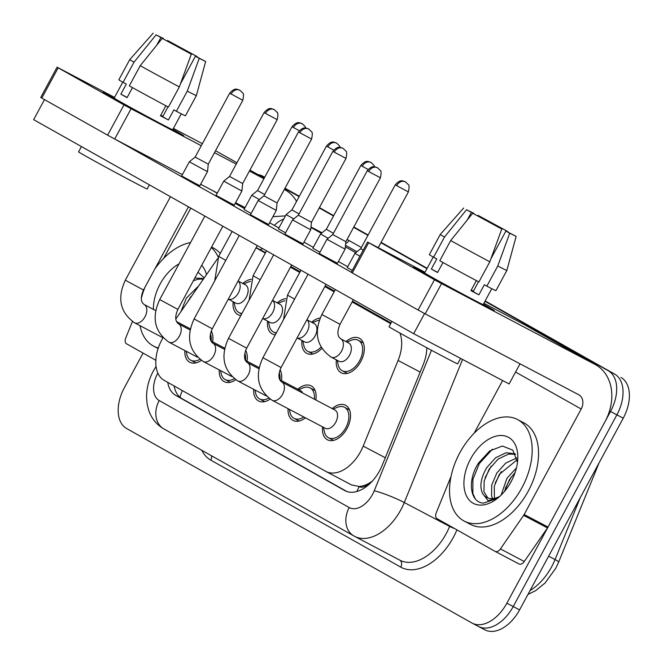 <?xml version="1.0" encoding="UTF-8"?>
<svg xmlns="http://www.w3.org/2000/svg" width="663" height="663" viewBox="0 0 663 663"><rect width="100%" height="100%" fill="white"/><g stroke="black" fill="none" stroke-linecap="round" stroke-linejoin="round"><path stroke-width="0.99" d="M277.184 302.85A19.5 12.116 117.8 0 1 285.786 298.665M311.593 322.226A19.5 12.116 117.8 0 1 320.188 318.041M345.995 341.594A19.5 12.116 117.8 0 1 359.363 338.271A19.5 12.116 117.8 0 1 360.829 361.468A19.5 12.116 117.8 0 1 341.18 372.772A19.5 12.116 117.8 0 1 336.365 359.868M242.782 283.474A19.5 12.116 117.8 0 1 251.385 279.297M245.65 350.387A19.5 12.116 117.8 0 1 247.017 361.211M280.051 369.763A19.5 12.116 117.8 0 1 281.419 380.587M297.803 389.222A19.5 12.116 117.8 0 1 311.171 385.891A19.5 12.116 117.8 0 1 315.82 399.963M332.204 408.59A19.5 12.116 117.8 0 1 345.572 405.267A19.5 12.116 117.8 0 1 347.039 428.464A19.5 12.116 117.8 0 1 327.398 439.768A19.5 12.116 117.8 0 1 322.583 426.864M211.248 331.011A19.5 12.116 117.8 0 1 212.616 341.835M162.99 337.782A34.41 21.373 -62.2 0 0 161.954 339.622A34.41 21.373 -62.2 0 0 164.217 380.38L325.649 471.302A34.41 21.373 -62.2 0 0 325.981 471.476A34.41 21.373 -62.2 0 0 363.2 446.108L398.09 360.457A34.41 21.373 -62.2 0 0 399.888 333.05M368.255 483.7A34.41 21.373 117.8 0 1 358.882 486.451L359.205 486.642A11.47 7.127 -62.2 0 0 368.255 483.7L372.647 481.04M391.087 322.964L352.525 301.242M334.533 291.107L325.235 285.869M300.132 271.731L290.833 266.493M358.882 486.451L351.481 484.91L325.981 471.476M217.53 258.669A34.41 21.373 -62.2 0 0 217.481 258.744L175.836 318.969M390.706 323.677L352.144 301.955M334.144 291.819L324.845 286.582M299.742 272.443L290.444 267.206M265.341 253.067L256.042 247.829M275.261 334.881A19.5 12.116 117.8 0 1 272.377 334.028A19.5 12.116 117.8 0 1 267.562 321.116M321.795 348.498A19.5 12.116 117.8 0 1 306.778 353.396A19.5 12.116 117.8 0 1 301.963 340.492M240.86 315.505A19.5 12.116 117.8 0 1 237.976 314.652A19.5 12.116 117.8 0 1 233.161 301.74M235.746 379.733A19.5 12.116 117.8 0 1 224.193 381.648A19.5 12.116 117.8 0 1 219.271 369.929M270.148 399.109A19.5 12.116 117.8 0 1 258.595 401.016A19.5 12.116 117.8 0 1 253.672 389.305M305.436 417.831A19.5 12.116 117.8 0 1 292.996 420.392A19.5 12.116 117.8 0 1 288.074 408.681M201.345 360.365A19.5 12.116 117.8 0 1 189.792 362.271A19.5 12.116 117.8 0 1 184.869 350.561M485.15 300.936L614.618 374.081A34.41 21.373 117.8 0 1 616.88 414.847L513.228 606.546A34.41 21.373 117.8 0 1 478.562 626.502A34.41 21.373 117.8 0 1 478.23 626.32M284.916 188.4L299.22 196.447L284.916 188.4M319.317 207.776L333.622 215.823L319.317 207.776M353.719 227.152L368.023 235.199L353.719 227.152M381.018 242.517L427.08 268.465L381.018 242.517M620.974 377.438A34.41 21.373 117.8 0 1 623.237 418.196L519.585 609.894A34.41 21.373 117.8 0 1 484.918 629.85L478.562 626.502A34.41 21.373 117.8 0 0 513.228 606.546L616.88 414.847A34.41 21.373 117.8 0 0 614.618 374.081L608.253 370.733A34.41 21.373 117.8 0 1 610.515 411.491L506.863 603.189A34.41 21.373 117.8 0 1 472.197 623.145A34.41 21.373 117.8 0 1 471.865 622.971L126.608 428.513A34.41 21.373 117.8 0 1 124.346 387.756L143.075 353.106M285.015 188.217L299.311 196.273M319.417 207.594L333.713 215.649M353.818 226.97L368.114 235.025M381.109 242.343L427.171 268.283M167.731 382.352A34.41 21.373 -62.2 0 0 175.753 395.397L344.652 490.521A34.41 21.373 -62.2 0 0 344.984 490.695A34.41 21.373 -62.2 0 0 382.203 465.327L423.193 364.691A34.41 21.373 -62.2 0 0 426.806 347.76M346.766 491.474L182.118 398.745A34.41 21.373 117.8 0 1 174.137 385.965M258.056 174.651A34.41 21.373 117.8 0 1 262.664 176.101A34.41 21.373 117.8 0 1 262.987 176.283L264.719 177.253M284.825 188.574L299.121 196.629M319.226 207.95L333.522 216.005M353.628 227.326L367.924 235.382M380.918 242.699L426.98 268.639M484.96 301.292L608.253 370.733M260.128 249.736A34.41 21.373 117.8 0 1 262.697 248.65M199.878 359.313A17.205 10.691 117.8 0 1 190.861 360.241A17.205 10.691 117.8 0 1 186.809 354.299L186.146 351.233M204.022 169.819L207.519 171.576L199.82 185.806L181.662 175.985L189.353 161.755L204.022 169.819M189.353 161.755L195.146 157.065L208.265 164.159L207.519 171.576M210.411 333.945A17.205 10.691 117.8 0 1 211.157 341.072M238.108 281.004L245.517 284.908A10.326 6.415 117.8 0 1 246.288 297.19A10.326 6.415 117.8 0 1 235.895 303.182L228.287 299.17M241.995 313.4A17.205 10.691 117.8 0 1 239.045 312.621A17.205 10.691 117.8 0 1 235 306.679L234.022 302.195M292.06 126.691C298.11 119.721 300.596 123.873 301.905 123.542L302.278 123.741A7.459 5.843 -60.6 0 0 302.162 123.674A7.459 5.843 119.4 0 0 293.444 127.511L292.06 126.691L257.526 190.554L264.653 194.524M251.144 213.469L244.042 209.467L251.733 195.245L259.366 199.53M243.644 283.921L247.896 282.189A17.205 10.691 117.8 0 1 250.548 281.46M234.279 378.689A17.205 10.691 117.8 0 1 225.263 379.617A17.205 10.691 117.8 0 1 221.21 373.675L220.547 370.6M238.423 189.195L241.92 190.952L234.23 205.182L216.063 195.361L223.754 181.132L238.423 189.195M264.081 112.577C270.131 105.608 272.617 109.76 273.927 109.428L274.3 109.627A7.459 5.843 -60.6 0 0 274.184 109.569A7.459 5.843 119.4 0 0 265.473 113.398L264.081 112.577L229.547 176.441L242.666 183.535L241.92 190.952M244.813 353.321A17.205 10.691 117.8 0 1 245.559 360.448M268.681 398.065A17.205 10.691 117.8 0 1 259.664 398.993A17.205 10.691 117.8 0 1 255.611 393.043L254.948 389.977M272.825 208.563L276.322 210.328L268.631 224.558L250.465 214.737L258.156 200.508L272.825 208.563M298.483 131.954C304.532 124.984 307.019 129.136 308.328 128.804L308.701 129.003A7.459 5.843 -60.6 0 0 308.593 128.945A7.459 5.843 119.4 0 0 299.875 132.774L298.483 131.954L263.949 195.817L277.068 202.911L276.322 210.328M279.214 372.697A17.205 10.691 117.8 0 1 279.96 379.816M303.82 416.977A17.205 10.691 117.8 0 1 294.065 418.361A17.205 10.691 117.8 0 1 290.013 412.419L289.35 409.353M307.226 227.939L310.723 229.705L303.032 243.934L284.866 234.114L292.557 219.884L307.226 227.939M332.884 151.33C338.934 144.36 341.42 148.512 342.73 148.18L343.103 148.379A7.459 5.843 -60.6 0 0 342.995 148.313A7.459 5.843 119.4 0 0 334.276 152.15L332.884 151.33L298.358 215.193L311.469 222.287L310.723 229.705M279.761 379.717L300.53 390.656A10.326 6.415 117.8 0 1 302.577 392.985M298.665 389.67L302.908 387.938A17.205 10.691 117.8 0 1 310.102 387.921A17.205 10.691 117.8 0 1 314.361 399.192M281.808 382.045A10.326 6.415 117.8 0 1 282.579 394.328A10.326 6.415 117.8 0 1 272.443 400.435A10.326 6.415 117.8 0 1 272.178 400.311C257.708 389.96 254.617 375.755 262.913 357.713L281.079 367.526C278.012 374.653 278.261 379.493 281.808 382.045L334.931 410.032A10.326 6.415 117.8 0 1 335.71 422.314A10.326 6.415 117.8 0 1 325.309 428.298L272.178 400.311A10.326 6.415 117.8 0 1 271.813 400.087M333.066 409.046L337.31 407.314A17.205 10.691 117.8 0 1 344.503 407.297A17.205 10.691 117.8 0 1 345.804 427.759A17.205 10.691 117.8 0 1 328.467 437.737A17.205 10.691 117.8 0 1 324.414 431.795L323.445 427.312M341.627 247.316L345.125 249.081L337.434 263.31L319.268 253.49L326.958 239.26L341.627 247.316M367.285 170.706C373.335 163.736 375.822 167.888 377.131 167.557L377.504 167.756A7.459 5.843 -60.6 0 0 377.396 167.689A7.459 5.843 119.4 0 0 368.678 171.526L367.285 170.706L332.76 234.569L345.871 241.664L345.125 249.081M272.51 300.38L279.919 304.284A10.326 6.415 117.8 0 1 280.698 316.566A10.326 6.415 117.8 0 1 270.297 322.549L262.689 318.547M276.396 332.776A17.205 10.691 117.8 0 1 273.446 331.997A17.205 10.691 117.8 0 1 269.402 326.055L268.424 321.572M326.461 146.067C332.511 139.097 334.997 143.241 336.307 142.918L336.68 143.117A7.459 5.843 -60.6 0 0 336.564 143.051A7.459 5.843 119.4 0 0 327.853 146.888L326.461 146.067L291.927 209.931L299.054 213.9M285.554 232.846L278.443 228.843L286.134 214.621L293.767 218.906M278.046 303.298L282.297 301.566A17.205 10.691 117.8 0 1 284.949 300.836M306.911 319.757L314.32 323.66A10.326 6.415 117.8 0 1 315.099 335.942A10.326 6.415 117.8 0 1 304.698 341.926L297.09 337.923A10.326 6.415 117.8 0 0 307.143 331.749A10.326 6.415 117.8 0 0 306.886 319.798M320.991 347.155A17.205 10.691 117.8 0 1 307.847 351.373A17.205 10.691 117.8 0 1 303.803 345.423L302.825 340.948M360.863 165.435C366.912 158.474 369.399 162.617 370.708 162.294L371.081 162.485A7.459 5.843 -60.6 0 0 370.965 162.427A7.459 5.843 119.4 0 0 362.255 166.264L360.863 165.435L326.329 229.307L333.456 233.277M319.956 252.222L312.845 248.219L320.536 233.998L328.168 238.282M312.447 322.674L316.699 320.942A17.205 10.691 117.8 0 1 319.359 320.212M340.765 338.843A10.326 6.415 117.8 0 1 341.544 351.125A10.326 6.415 117.8 0 1 331.409 357.241A10.326 6.415 117.8 0 1 331.144 357.117C316.674 346.757 313.582 332.561 321.878 314.511L340.036 324.331C336.978 331.45 337.218 336.29 340.765 338.843L348.721 343.036A10.326 6.415 117.8 0 1 349.5 355.318A10.326 6.415 117.8 0 1 339.1 361.302L331.144 357.117A10.326 6.415 117.8 0 1 330.771 356.893M346.848 342.05L351.1 340.318A17.205 10.691 117.8 0 1 358.293 340.301A17.205 10.691 117.8 0 1 359.586 360.771A17.205 10.691 117.8 0 1 342.249 370.741A17.205 10.691 117.8 0 1 338.205 364.799L337.227 360.316M395.264 184.811C401.314 177.841 403.8 181.993 405.11 181.67L405.483 181.861A7.459 5.843 -60.6 0 0 405.366 181.803A7.459 5.843 119.4 0 0 396.656 185.64L395.264 184.811L360.73 248.683L363.225 250.117M360.73 248.683L354.937 253.365L359.934 256.216M158.291 347.992A57.358 35.628 117.8 0 1 153.642 346.177A57.358 35.628 117.8 0 1 139.992 325.666M141.335 298.251A57.358 35.628 117.8 0 1 144.865 287.444M203.433 279.057L198.187 279.181L193.372 280.739M203.798 278.526L194.839 278.029M193.488 293.436L186.908 302.958M198.718 285.869L186.378 298.085L180.941 311.585M153.426 309.406A37.401 23.23 117.8 0 1 160.123 284.029A37.401 23.23 117.8 0 1 179.002 263.899M201.709 265.324A37.401 23.23 117.8 0 1 206.475 274.664M204.262 277.863L197.988 272.203M211.588 247.05L213.469 248.037A57.358 35.628 117.8 0 1 220.24 253.49M154.827 269.029A57.358 35.628 117.8 0 1 190.546 242.55M211.306 247.564A57.358 35.628 117.8 0 1 218.251 257.186M190.745 296.717L187.438 302.187M521.905 487.786A57.358 35.628 117.8 0 1 464.125 521.043A57.358 35.628 117.8 0 1 459.807 452.812A57.358 35.628 117.8 0 1 517.588 419.555A57.358 35.628 117.8 0 1 521.905 487.786M517.588 419.555L523.952 422.903A57.358 35.628 117.8 0 1 528.27 491.134A57.358 35.628 117.8 0 1 470.49 524.392L464.125 521.043M515.565 454.288L508.67 454.047L498.178 459.061L489.286 468.956L484.164 480.982L483.94 491.78L487.802 497.921M515.383 453.906L506.142 452.721L495.651 457.727L486.758 467.63C480.75 478.081 479.374 486.733 482.647 493.587L488.125 500.722L498.742 497.399M517.19 459.741L499.388 474.285L494.258 486.302L494.424 498.352M516.825 457.934L505.753 463.047L496.86 472.951L491.739 484.968L491.515 495.767L492.584 498.601M515.093 472.578L509.491 479.606L504.369 491.606M516.452 467.921L506.963 478.272L501.112 495.112M470.614 458.895A37.401 23.23 117.8 0 1 500.963 435.483A37.401 23.23 117.8 0 1 517.778 458.705A37.401 23.23 117.8 0 1 511.107 481.703A37.401 23.23 117.8 0 1 496.521 499.057A37.401 23.23 117.8 0 1 467.614 497.954A37.401 23.23 117.8 0 1 470.614 458.895M517.48 462.326L512.864 450.194L502.397 446.017L489.609 451.006L478.462 463.155C466.777 480.99 470.324 502.836 483.584 503.076L497.407 498.369M499.869 496.289A25.932 16.111 117.8 0 1 486.725 497.432A25.932 16.111 117.8 0 1 482.647 493.587M511.339 476.904L505.281 488.416M501.236 471.584L495.178 483.095M491.134 466.263L485.076 477.774M492.402 449.207L479.341 463.561L472.91 479.374L472.876 493.587L475.214 498.733M111.599 97.171A45.88 0.63 -151.6 0 1 103.063 92.124A45.88 0.63 -151.6 0 1 114.359 97.726A45.88 0.63 -151.6 0 0 103.055 92.099A45.88 0.63 -151.6 0 0 111.599 97.171A45.88 0.63 -151.6 0 0 155.954 121.379A45.88 0.63 -151.6 0 0 183.759 135.758A45.88 0.63 -151.6 0 1 156.41 121.627A45.88 0.63 -151.6 0 1 111.599 97.171M172.886 129.368A45.88 0.63 -151.6 0 1 175.231 130.686A45.88 0.63 -151.6 0 1 183.759 135.758A45.88 0.63 -151.6 0 0 175.231 130.686A45.88 0.63 -151.6 0 0 172.886 129.368M155.838 360.291L126.567 343.807A5.735 3.564 -62.2 0 1 125.763 337.915L132.426 321.538M296.535 201.411A45.88 35.951 119.4 0 0 285.272 189.974A45.88 35.951 119.4 0 0 284.576 189.601L284.576 189.601M202.389 143.68L173.399 128.407M114.533 97.403L57.101 67.187L58.17 67.825L41.802 98.091L40.733 97.461L57.101 67.187M123.989 104.895L131.075 108.74L114.707 139.006L107.63 135.161L123.989 104.895L58.17 67.825M263.924 178.72L249.412 171.071M236.21 164.117L214.481 152.672M201.287 145.719L131.075 108.74M107.63 135.161L41.802 98.091M114.707 139.006L182.383 174.651M200.649 184.273L217.307 193.049M235.58 202.679L245.02 207.652M190.795 208.157L163.637 258.388M422.091 272.037A45.88 0.63 -151.6 0 1 413.546 266.99A45.88 0.63 -151.6 0 1 424.842 272.592A45.88 0.63 -151.6 0 0 413.538 266.974A45.88 0.63 -151.6 0 0 422.091 272.037A45.88 0.63 -151.6 0 0 466.445 296.253A45.88 0.63 -151.6 0 0 494.242 310.624A45.88 0.63 -151.6 0 0 485.714 305.552A45.88 0.63 -151.6 0 1 494.266 310.615A45.88 0.63 -151.6 0 1 466.893 296.494A45.88 0.63 -151.6 0 1 422.091 272.037M483.368 304.234A45.88 0.63 -151.6 0 1 485.714 305.552A45.88 0.63 -151.6 0 0 483.368 304.234M523.637 515.358A5.735 3.564 -62.2 0 0 524.16 514.513L548.019 527.077A5.735 3.564 117.8 0 1 547.497 527.93L523.637 515.358L500.424 548.931A5.735 3.564 -62.2 0 1 495.162 551.409A5.735 3.564 -62.2 0 1 495.112 551.376L437.05 518.673A5.735 3.564 -62.2 0 1 436.246 512.781L451.047 476.432M548.019 527.077L605.062 421.585A45.88 35.951 119.4 0 0 595.764 364.849A45.88 35.951 119.4 0 0 595.067 364.468L441.558 283.607L425.198 313.872L578.7 394.734A11.47 8.992 -60.6 0 1 578.874 394.833A11.47 8.992 -60.6 0 1 581.194 409.013L524.16 514.513M547.497 527.93L524.284 561.495A5.735 3.564 117.8 0 1 519.03 563.973A5.735 3.564 117.8 0 1 518.972 563.948L495.22 551.434M595.764 364.849L523.729 324.273A45.88 35.951 119.4 0 0 523.032 323.9L483.891 303.273M425.024 272.269L367.584 242.053L368.653 242.691L352.293 272.957L351.224 272.327L367.584 242.053M425.198 313.872L418.113 310.027L434.48 279.761L368.653 242.691M434.48 279.761L441.558 283.607M418.113 310.027L352.293 272.957M502.62 380.545L474.12 433.254M352.244 270.438L347.246 267.595L354.937 253.374M520.016 363.821L509.118 383.96L413.679 333.688L33.647 119.647L44.487 99.599M351.282 272.22L115.345 139.338M210.793 189.618L217.215 193.231M235.208 203.367L244.506 208.605M269.609 222.743L278.908 227.981M304.01 242.119L313.309 247.357M338.412 261.495L347.71 266.733M197.897 184.662L199.82 185.806M232.299 204.038L234.23 205.182M266.708 223.414L268.631 224.558M301.11 242.791L303.032 243.934M335.511 262.167L337.434 263.31M413.679 333.688L424.569 313.541M156.733 45.2L160.918 37.476L159.244 36.424L163.421 38.471L163.189 38.902M171.104 43.161L171.377 42.656L191.723 53.703L190.919 55.178M162.874 116.406L160.753 115.213M132.492 87.632L127.072 97.652A33.266 0.456 -151.6 0 1 123.625 95.721A33.266 0.456 -151.6 0 1 120.865 94.154L126.318 84.068L123.094 82.369A37.857 0.514 -151.6 0 1 118.851 79.775L129.757 59.604A37.857 0.514 -151.6 0 1 129.757 59.595A37.857 0.514 -151.6 0 0 134.009 62.189L123.094 82.369M181.289 113.821L172.678 129.749A33.266 0.456 -151.6 0 1 152.838 119.506A33.266 0.456 -151.6 0 1 120.351 101.779A33.266 0.456 -151.6 0 1 114.152 98.107L122.763 82.179M165.874 105.74L160.454 115.768A33.266 0.456 -151.6 0 0 168.402 119.962L173.863 109.867L176.375 111.285L187.289 91.104L199.24 58.352L195.428 56.206L180.411 83.961M149.407 184.844L147.178 188.98A39.001 0.53 -151.6 0 1 123.915 176.971A39.001 0.53 -151.6 0 1 85.825 156.178A39.001 0.53 -151.6 0 1 78.557 151.877L81.433 146.564M197.806 57.424L205.654 61.518L196.356 95.605L185.441 115.785A37.857 0.514 -151.6 0 1 176.375 111.285M168.427 107.099A37.857 0.514 -151.6 0 1 129.31 85.867L140.216 65.687L162.236 38.396L187.472 52.012L191.292 54.167L179.333 86.919L168.427 107.099M196.356 95.605A37.857 0.514 -151.6 0 1 187.289 91.104M179.333 86.919A37.857 0.514 -151.6 0 1 140.216 65.687M196.463 56.736L196.613 56.28L191.723 53.703M171.377 42.656L167.557 40.509L167.184 41.007M167.557 40.509L196.613 56.28M205.654 61.518L199.24 58.352M191.292 54.167L162.236 38.396M197.93 57.2L195.428 56.206M160.918 37.476L156.02 34.899L134.009 62.189M156.02 34.899L163.421 38.471M168.021 106.884L162.692 116.738L160.537 115.619M127.172 97.478L120.865 94.154M162.924 116.315L160.769 115.18M168.402 119.962L162.692 116.738M467.224 220.066L471.401 212.342L469.727 211.29L473.904 213.337L473.672 213.768M481.587 218.028L481.86 217.522L502.206 228.569L501.402 230.053M473.357 291.272L471.236 290.087M442.975 262.498L437.563 272.518A33.266 0.456 -151.6 0 1 434.108 270.587A33.266 0.456 -151.6 0 1 431.348 269.021L436.809 258.935L433.585 257.236A37.857 0.514 -151.6 0 1 429.334 254.65L440.24 234.47A37.857 0.514 -151.6 0 0 444.492 237.056L433.585 257.236M491.772 288.687L483.161 304.615A33.266 0.456 -151.6 0 1 463.321 294.372A33.266 0.456 -151.6 0 1 430.834 276.645A33.266 0.456 -151.6 0 1 424.643 272.974L433.254 257.045M476.357 280.606L470.937 290.634A33.266 0.456 -151.6 0 0 478.893 294.828L484.346 284.734L486.866 286.151L497.772 265.971L509.731 233.219L505.91 231.072L490.902 258.827M460.603 358.401L457.661 363.846A39.001 0.53 -151.6 0 1 434.398 351.838A39.001 0.53 -151.6 0 1 396.308 331.052A39.001 0.53 -151.6 0 1 389.048 326.743L391.916 321.431M508.297 232.29L516.145 236.384L506.839 270.471A37.857 0.514 -151.6 0 1 506.839 270.479L495.932 290.651A37.857 0.514 -151.6 0 1 486.866 286.151M478.91 281.966A37.857 0.514 -151.6 0 1 439.793 260.733L450.699 240.553L472.719 213.262L497.954 226.879L501.775 229.033L489.816 261.786L478.91 281.966M506.839 270.479A37.857 0.514 -151.6 0 1 497.772 265.971M489.816 261.786A37.857 0.514 -151.6 0 1 450.699 240.553M506.946 231.602L507.096 231.147L502.206 228.569M481.86 217.522L478.04 215.376L477.667 215.873M478.04 215.376L507.096 231.147M516.145 236.384L509.731 233.219M501.775 229.033L472.719 213.262M508.413 232.067L505.91 231.072M471.401 212.342L466.512 209.765L444.492 237.056M466.512 209.765L473.904 213.337M478.504 281.75L473.175 291.604L471.02 290.485M437.655 272.344L431.348 269.021M473.407 291.181L471.26 290.046M478.893 294.828L473.175 291.604M182.366 390.598A34.41 26.968 119.4 0 0 179.988 397.261M359.205 486.642A34.41 26.968 119.4 0 0 356.951 491.498M256.15 247.639L265.59 252.611L256.142 247.639M420.176 372.092L398.09 360.457M385.294 457.743L363.2 446.108M599.02 462.989L558.619 562.191A11.47 1.409 -157.8 0 0 555.055 559.555L580.241 497.722M530.035 590.576A45.88 28.501 -62.2 0 0 555.055 559.555L548.632 556.174M519.585 609.894L506.863 603.189M623.237 418.196L610.515 411.491M182.118 398.745L175.753 395.397M157.86 373.062A22.94 14.246 -62.2 0 0 157.686 373.368A22.94 14.246 -62.2 0 0 159.195 400.543L349.21 507.568A22.94 14.246 -62.2 0 0 372.54 494.383A22.94 14.246 -62.2 0 0 374.247 490.769L431.472 350.271M164.192 429.102A22.94 17.976 -60.6 0 1 163.844 428.911A22.94 17.976 -60.6 0 1 159.195 400.543M462.559 359.437L404.281 502.537A45.88 28.501 117.8 0 1 400.866 509.756A45.88 28.501 117.8 0 1 354.647 536.359A45.88 28.501 117.8 0 1 354.208 536.127A22.94 17.976 -60.6 0 1 353.86 535.936A22.94 17.976 -60.6 0 1 349.21 507.568M156.054 366.424L153.41 370.841C148.819 379.352 146.531 388.228 146.548 397.469L147.12 404.007L148.719 410.372C151.537 418.477 156.576 424.66 163.844 428.911L353.86 535.936L399.98 560.243A45.88 28.501 -62.2 0 0 446.207 533.632A45.88 28.501 -62.2 0 0 449.613 526.414L404.281 502.537A22.94 2.809 -157.8 0 0 374.247 490.769M456.915 529.861A51.623 32.064 117.8 0 1 400.792 567.147L210.776 460.122A5.735 4.492 119.4 0 0 211.505 455.754M210.776 460.122A51.623 32.064 117.8 0 1 201.759 450.268M347.022 239.534A51.623 32.064 117.8 0 1 348.953 240.495L361.376 247.49M310.997 226.978L322.027 232.788M454.661 528.593A5.735 0.704 22.2 0 1 449.613 526.414L449.837 525.875M310.947 227.459L321.356 233.326M345.348 246.835L355.758 252.702M356.967 251.725L345.506 245.277M345.688 243.52A5.735 4.492 119.4 0 0 348.953 240.495M400.792 567.147A5.735 4.492 119.4 0 0 399.739 560.111M274.358 225.42A22.94 17.976 -60.6 0 1 283.747 219.03M345.315 490.869L344.652 490.521M231.072 94.03A7.459 5.843 119.4 0 1 239.782 90.193A7.459 5.843 -60.6 0 1 239.898 90.251L239.525 90.052C238.216 90.383 235.73 86.231 229.68 93.201L242.799 100.295L208.265 164.159M143.473 290.029C140.407 297.148 140.655 301.988 144.194 304.541A10.326 6.415 117.8 0 1 144.973 316.823A10.326 6.415 117.8 0 1 134.838 322.939A10.326 6.415 117.8 0 1 134.572 322.815C120.102 312.455 117.011 298.259 125.307 280.209L143.473 290.029L188.449 206.839M163.048 337.807L134.572 322.815A10.326 6.415 117.8 0 1 134.199 322.591M214.729 280.83L218.674 256.382L225.785 260.385M238.083 281.046A10.326 6.415 117.8 0 1 238.34 293.005A10.326 6.415 117.8 0 1 228.296 299.154M293.444 127.511L299.311 130.727M177.875 309.406C174.808 316.524 175.057 321.364 178.596 323.917A10.326 6.415 117.8 0 1 179.375 336.199A10.326 6.415 117.8 0 1 169.239 342.315A10.326 6.415 117.8 0 1 168.974 342.183C154.504 331.831 151.413 317.627 159.708 299.585L177.875 309.406L222.851 226.216M197.45 357.183L168.974 342.183A10.326 6.415 117.8 0 1 168.601 341.967M265.473 113.398L277.2 119.672L242.666 183.535M212.276 328.782C209.21 335.901 209.458 340.741 212.997 343.293A10.326 6.415 117.8 0 1 213.776 355.575A10.326 6.415 117.8 0 1 203.64 361.691A10.326 6.415 117.8 0 1 203.375 361.559C188.905 351.208 185.814 337.003 194.11 318.961L212.276 328.782L257.252 245.592M231.851 376.559L203.375 361.559A10.326 6.415 117.8 0 1 203.011 361.343M299.875 132.774L311.602 139.048L277.068 202.911M247.407 362.669A10.326 6.415 117.8 0 1 248.177 374.951A10.326 6.415 117.8 0 1 238.042 381.059A10.326 6.415 117.8 0 1 237.777 380.935C223.307 370.584 220.215 356.379 228.511 338.337L246.677 348.158L291.654 264.968M266.253 395.935L237.777 380.935A10.326 6.415 117.8 0 1 237.412 380.711M334.276 152.15L346.003 158.424L311.469 222.287M368.678 171.526L380.405 177.8L345.871 241.664M249.131 300.206L253.075 275.758L260.186 279.761M272.485 300.422A10.326 6.415 117.8 0 1 272.742 312.381A10.326 6.415 117.8 0 1 262.697 318.53M327.853 146.888L333.721 150.103M283.532 319.583L287.477 295.134L294.587 299.137M362.255 166.264L368.122 169.479M396.656 185.64L408.383 191.905L378.25 247.631M249.943 170.076L264.247 178.132L249.943 170.093M236.948 162.767L215.541 150.716L236.948 162.758M595.067 364.468L523.032 323.9M581.194 409.013L515.565 372.051M500.424 548.931L524.284 561.495M558.619 562.191L555.867 568.1L545.027 583.059L535.629 590.658L527.972 594.396M472.197 623.145L478.562 626.502M310.997 226.97L322.036 232.779M285.455 215.873L272.899 216.66M190.861 360.241L195.9 362.893M190.38 328.873L176.557 321.588M155.739 310.624L144.194 304.541M210.933 331.914L211.945 332.453M125.307 280.209L170.457 196.704M229.68 93.201L195.146 157.073M242.799 100.295C243.752 95.646 243.702 93.193 242.65 92.936L239.898 90.251M239.045 312.621L241.672 313.997M218.674 256.382L232.149 231.453M257.526 190.554L251.733 195.245M305.759 128.075L305.021 126.418L302.278 123.741M225.263 379.617L230.301 382.269M224.782 348.249L210.958 340.964M190.14 330L178.596 323.917M245.335 351.291L246.346 351.821M159.708 299.585L204.859 216.08M229.547 176.441L223.754 181.132M277.2 119.672C278.153 115.022 278.104 112.569 277.051 112.312L274.3 109.627M259.664 398.993L264.703 401.645M259.183 367.617L245.36 360.341M224.542 349.376L212.997 343.293M279.736 370.667L280.747 371.197M194.11 318.961L239.26 235.456M263.957 195.817L258.156 200.508M311.602 139.048C312.555 134.398 312.505 131.945 311.453 131.688L308.701 129.003M294.065 418.361L299.104 421.022M246.677 348.158C243.611 355.277 243.86 360.117 247.398 362.669L258.943 368.752M310.102 387.921L315.149 390.573M228.511 338.337L273.662 254.832M298.358 215.193L292.557 219.884M346.003 158.424C346.956 153.775 346.906 151.321 345.854 151.056L343.103 148.379M328.467 437.737L333.514 440.398M281.079 367.526L326.055 284.336M344.503 407.297L349.55 409.949M262.913 357.713L308.063 274.209M332.76 234.569L326.958 239.26M380.405 177.8C381.358 173.142 381.308 170.689 380.255 170.432L377.504 167.756M273.446 331.997L276.073 333.373M253.075 275.758L266.559 250.829M291.927 209.931L286.134 214.621M340.16 147.451L339.423 145.794L336.68 143.117M307.847 351.373L312.895 354.025M287.477 295.134L300.961 270.206M326.329 229.307L320.536 233.998M374.562 166.827L373.824 165.17L371.081 162.485M340.036 324.331L353.354 299.709M342.249 370.741L347.296 373.402M321.878 314.511L335.362 289.574M358.293 340.301L363.332 342.953M408.383 191.905C409.336 187.256 409.286 184.803 408.226 184.546L405.483 181.861M153.642 346.177L158.109 348.531M285.272 189.974L284.344 189.452M495.162 551.409L519.03 563.973M153.186 33.15L129.757 59.595M463.669 208.016L440.24 234.47"/></g></svg>
